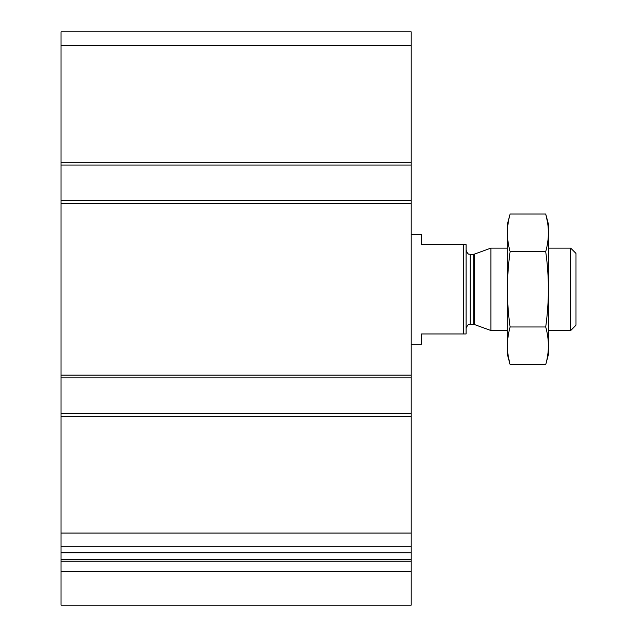 <?xml version="1.0" encoding="UTF-8"?>
<svg xmlns="http://www.w3.org/2000/svg" width="637" height="637" viewBox="0 0 637 637"><rect width="100%" height="100%" fill="white"/><g stroke="black" fill="none" stroke-linecap="round" stroke-linejoin="round"><path stroke-width="0.96" d="M411.191 165.047L61.033 165.047L61.033 31.85L411.191 31.85L411.191 552.741L61.033 552.621L61.033 546.793L411.191 546.793M61.033 165.047L61.033 200.751L411.191 200.751M61.033 200.751L61.033 377.892L411.191 377.892M61.033 377.892L61.033 413.596L411.191 413.596M61.033 413.596L61.033 546.793M61.033 571.485L61.033 552.741L411.191 552.741L411.191 605.15L61.033 605.15L61.033 571.485L411.191 571.485M463.37 244.696L463.37 333.947L466.117 333.947L466.117 244.696L421.487 244.696L421.487 234.392L411.191 234.392M463.37 333.947L421.487 333.947L421.487 344.251L411.191 344.251M570.704 248.127L570.704 330.515L575.967 325.252L575.967 253.391L570.704 248.127L548.505 248.127M507.315 330.515L490.88 330.515L490.88 248.127L507.315 248.127M545.71 364.635L548.505 354.204L548.505 224.439L545.71 214C549.269 226.557 549.269 239.106 545.71 251.663C549.269 276.45 549.269 301.556 545.71 326.98C549.269 339.529 549.269 352.086 545.71 364.635L510.11 364.635C506.55 352.086 506.55 339.529 510.11 326.98C506.55 302.193 506.55 277.087 510.11 251.663C506.55 239.106 506.55 226.557 510.11 214L545.71 214L547.39 221.533M508.43 357.102L510.11 364.635L507.315 354.204L507.315 224.439L510.11 214M545.71 326.98L510.11 326.98M545.71 251.663L510.11 251.663M61.033 45.585L411.191 45.585M61.033 162.3L411.191 162.3M61.033 203.498L411.191 203.498M61.033 375.145L411.191 375.145M61.033 416.335L411.191 416.335M61.033 533.058L411.191 533.058M61.033 559.421L411.191 559.421M61.033 561.229L411.191 561.229M474.589 254.059L473.18 254.306L473.18 324.337L474.589 324.583L474.589 254.059L490.88 248.127M473.18 324.337L470.233 324.337L470.233 254.306C469.477 253.645 468.275 255.939 466.117 250.182M570.704 330.515L548.505 330.515M474.589 324.583L490.88 330.515M473.18 254.306L470.233 254.306M470.233 324.337C469.477 324.989 468.275 322.704 466.117 328.453"/></g></svg>
